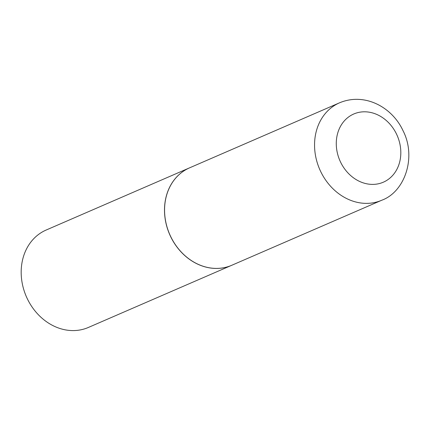 <?xml version="1.0" encoding="UTF-8"?>
<svg xmlns="http://www.w3.org/2000/svg" width="430" height="430" viewBox="0 0 430 430"><rect width="100%" height="100%" fill="white"/><g stroke="black" fill="none" stroke-linecap="round" stroke-linejoin="round"><path stroke-width="0.64" d="M170.764 236.694A53.089 44.677 -113.4 0 1 189.549 167.856L339.533 102.813A53.089 44.677 -113.4 0 0 320.748 171.651A53.089 44.677 -113.4 0 0 381.775 200.229L231.791 265.267A53.089 44.677 -113.4 0 1 170.764 236.694M231.754 265.283A53.089 44.677 -113.4 0 1 231.722 265.294A53.089 44.677 -113.4 0 1 170.694 236.72A53.089 44.677 -113.4 0 1 189.479 167.883A53.089 44.677 -113.4 0 1 189.512 167.867M231.722 265.294L88.397 327.445A53.089 44.677 -113.4 0 1 27.375 298.871A53.089 44.677 -113.4 0 1 46.155 230.034L189.479 167.883M340.614 162.191A37.163 31.272 -113.4 0 1 352.38 114.649A37.163 31.272 -113.4 0 1 396.481 134.004A37.163 31.272 -113.4 0 1 384.716 181.546A37.163 31.272 -113.4 0 1 340.614 162.191M381.775 200.229C404.764 191.93 416.837 157.181 402.926 130.494C392.165 107.247 364.817 92.17 339.533 102.813"/></g></svg>
